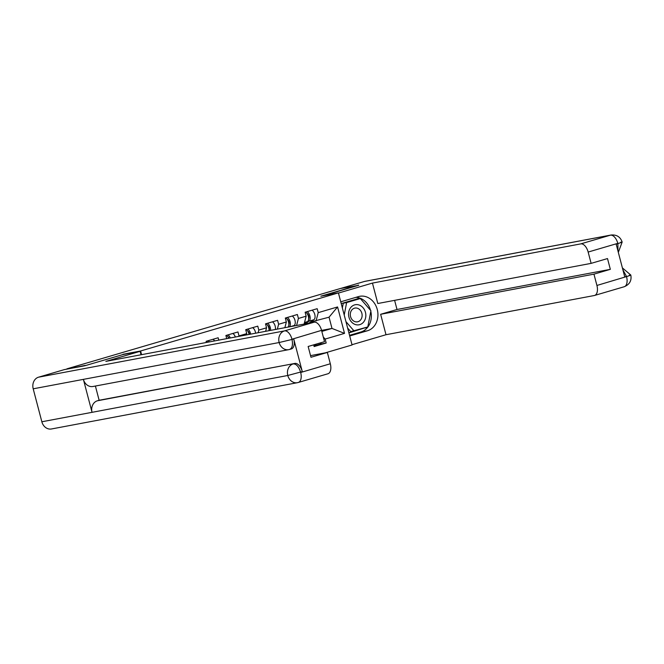 <?xml version="1.0" encoding="UTF-8"?>
<svg xmlns="http://www.w3.org/2000/svg" width="664" height="664" viewBox="0 0 664 664"><rect width="100%" height="100%" fill="white"/><g stroke="black" fill="none" stroke-linecap="round" stroke-linejoin="round"><path stroke-width="1" d="M325.285 352.85L352.069 344.981L338.408 292.882L140.61 350.982L141.573 354.667M321.559 330.398L331.992 328.431L344.516 333.378L337.578 306.951L318.222 312.636L317.184 308.685L305.125 312.229L306.162 316.18L304.095 324.082M344.516 333.378L325.152 339.063L326.19 343.014L320.031 344.168M313.682 344.857L314.13 346.55L326.19 343.014M194.627 344.682L198.453 343.96M218.78 340.142L218.157 337.768L206.097 341.313L206.404 342.466M306.162 316.18L298.418 318.454L297.381 314.504L285.321 318.048L286.358 321.998L278.614 324.273L277.577 320.322L265.517 323.866L266.546 327.808L258.802 330.091L257.773 326.14L245.713 329.684L246.742 333.627L238.998 335.901L237.969 331.958L225.901 335.494L226.731 338.64M298.418 318.454L296.576 325.501M286.358 321.998L284.864 327.701M278.614 324.273L277.344 329.12M266.546 327.808L265.633 331.319M258.802 330.091L258.113 332.739M246.742 333.627L246.402 334.938M238.998 335.901L238.882 336.357M123.106 354.526L85.266 365.623M85.208 365.399L66.956 369.109M358.726 285.304L340.35 288.525L66.89 368.844M358.668 285.08L320.837 296.194L338.408 292.882M123.039 354.286L140.61 350.982M321.832 331.419L331.992 328.431L329.045 317.193L310.495 322.057M323.302 337.022L325.152 339.063M318.222 312.636L316.031 321.019M337.578 306.951L329.045 317.193M359.083 305A10.217 8.59 79.3 0 0 348.758 311.931A10.217 8.59 79.3 0 0 355.315 324.522A10.217 8.59 79.3 0 0 365.64 317.599A10.217 8.59 79.3 0 0 359.083 305M357.498 308.27A6.997 5.876 79.3 0 0 354.916 308.079A6.997 5.876 79.3 0 0 350.293 314.512A6.997 5.876 79.3 0 0 354.925 321.633A6.997 5.876 79.3 0 0 357.506 321.824A6.997 5.876 79.3 0 0 362.129 315.392A6.997 5.876 79.3 0 0 357.498 308.27M344.218 315.043L346.625 302.577L360.328 298.551L370.91 310.735L367.781 326.954L350.725 331.61L347.629 328.033M342.358 307.963L343.28 303.207L360.328 298.551M354.07 330.979L345.936 321.608M343.28 303.207L346.625 302.577M95.4 386.041L99.127 400.267L294.882 363.424A9.429 5.088 73.6 0 1 302.286 371.591L293.72 338.939A9.429 5.088 73.6 0 1 291.363 348.932L289.379 349.505A9.669 8.126 -100.7 0 1 288.716 349.662L92.968 386.498A9.669 8.126 -100.7 0 1 83.39 379.368L33.2 388.813A9.669 8.126 -100.7 0 1 38.553 377.185L64.391 369.599L84.884 365.739L122.973 354.551L140.121 351.322L141.025 354.775M140.121 351.322L105.842 361.39L314.147 322.189A9.429 5.088 73.6 0 1 321.55 330.357L324.522 341.678L308.146 346.483L310.976 357.265L327.352 352.459L330.315 363.772A9.429 5.088 73.6 0 1 327.958 373.766L298.31 382.472A9.429 5.088 -106.4 0 0 300.676 372.479L330.315 363.772M302.286 371.591L287.786 375.484A9.669 8.126 -100.7 0 0 297.381 382.696L298.31 382.472A9.429 5.088 -106.4 0 1 298.045 382.539A9.669 8.126 -100.7 0 1 297.381 382.696L51.443 428.977A9.669 8.126 -100.7 0 1 41.849 421.773L92.039 412.327A9.669 8.126 -100.7 0 1 97.417 400.774L294.882 363.424M33.2 388.813L41.849 421.773M289.645 349.438L288.716 349.662A9.669 8.126 -100.7 0 1 279.146 342.533L83.39 379.368L92.039 412.327L287.786 375.484A9.669 8.126 -100.7 0 1 293.164 363.93C296.302 363.806 298.775 366.528 300.576 372.097M327.352 352.459L310.544 355.622M99.127 400.267L97.417 400.774M289.379 349.505C292.218 348.484 293.09 345.131 292.011 339.445L293.72 338.939M38.553 377.185L284.499 330.896A9.669 8.126 -100.7 0 0 279.137 342.533L292.011 339.445M370.794 311.325A17.679 14.865 79.3 0 1 360.851 332.008L367.458 330.763A17.679 14.865 79.3 0 0 377.434 310.204A17.679 14.865 79.3 0 0 359.705 296.302A17.679 14.865 79.3 0 0 358.494 296.592L340.748 301.805M367.458 330.763L349.712 335.976M352.003 344.707L386 334.722L380.638 314.296L593.956 274.149L596.919 285.462L626.708 276.539M394.615 300.352L397.014 309.49L380.638 314.296M397.014 309.49L610.332 269.343L607.502 258.562L591.126 263.367L377.808 303.514L372.454 283.088L580.751 243.887L610.39 235.18L364.453 281.461L340.499 288.5M338.457 293.073L372.454 283.088M386 334.722L594.297 295.522A9.429 5.088 -106.4 0 0 594.562 295.455A9.429 5.088 -106.4 0 0 596.919 285.462M364.453 281.461A9.669 8.126 -100.7 0 1 365.117 281.304L611.054 235.023A9.669 8.126 -100.7 0 0 610.39 235.18A9.429 5.088 73.6 0 1 617.802 243.348L588.155 252.054A9.429 5.088 -106.4 0 0 580.751 243.887M591.126 263.367L588.155 252.054M610.332 269.343L593.956 274.149M617.96 250.984L617.902 243.729L616.184 244.227L624.749 276.88L626.467 276.382L622.89 269.783M358.718 285.271L323.161 295.754M370.529 310.304A17.679 14.865 79.3 0 0 355.945 297.339M360.851 332.008L349.538 335.328M359.971 298.617L359.597 298.186L341.213 303.589M348.899 332.896L367.366 327.07M348.841 332.656L364.802 327.825M364.777 327.974L367.283 327.501M629.298 275.187C631.879 274.713 631.024 275.162 626.725 276.539L626.467 276.382M620.649 242.227C623.239 241.746 622.375 242.177 618.051 243.522L617.802 243.348M206.57 341.18A5.188 2.797 73.6 0 1 207.766 342.209M208.089 340.732A5.188 2.797 73.6 0 1 209.401 341.902M212.978 339.296A5.188 2.797 73.6 0 1 214.613 340.922M226.374 335.361A5.188 2.797 73.6 0 1 228.69 338.275M227.901 334.913A5.188 2.797 73.6 0 1 230.275 337.976M232.79 333.477A5.188 2.797 73.6 0 1 235.346 337.022M229.138 338.192A3.146 1.693 -106.4 0 0 227.852 336.756M246.178 329.543A5.188 2.797 73.6 0 1 249.091 334.432M247.705 329.095A5.188 2.797 73.6 0 1 250.643 334.141M252.594 327.659A5.188 2.797 73.6 0 1 255.607 333.212M249.531 334.349A3.146 1.693 -106.4 0 0 247.655 330.938M265.982 323.725A5.188 2.797 73.6 0 1 269.028 330.68M267.509 323.277A5.188 2.797 73.6 0 1 270.538 330.398M272.398 321.841A5.188 2.797 73.6 0 1 275.344 329.493M269.044 330.506A3.146 1.693 -106.4 0 0 269.144 327.551A3.146 1.693 -106.4 0 0 267.459 325.128M285.786 317.907A5.188 2.797 73.6 0 1 288.591 322.272A5.188 2.797 73.6 0 1 288.06 327.103M287.313 317.458A5.188 2.797 73.6 0 1 290.168 322.057A5.188 2.797 73.6 0 1 289.388 326.854M292.202 316.022A5.188 2.797 73.6 0 1 295.09 320.803A5.188 2.797 73.6 0 1 294.111 325.543L293.264 326.124M288.848 324.688A3.146 1.693 -106.4 0 0 288.948 321.733A3.146 1.693 -106.4 0 0 287.263 319.309M305.598 312.088A5.188 2.797 73.6 0 1 308.486 316.869A5.188 2.797 73.6 0 1 307.507 321.608L304.145 323.899M307.117 311.648A5.188 2.797 73.6 0 1 310.013 316.421A5.188 2.797 73.6 0 1 309.026 321.16L304.992 323.916M312.005 310.212A5.188 2.797 73.6 0 1 314.902 314.985A5.188 2.797 73.6 0 1 313.914 319.724L308.835 323.194M308.652 318.869A3.146 1.693 -106.4 0 0 308.752 315.915A3.146 1.693 -106.4 0 0 307.067 313.491M314.794 344.533A5.188 2.797 -106.4 0 1 313.947 345.861L314.811 345.703A5.188 2.797 -106.4 0 0 314.96 345.67A5.188 2.797 -106.4 0 0 316.321 344.085M319.699 344.267A5.188 2.797 -106.4 0 0 319.849 344.234A5.188 2.797 -106.4 0 0 321.21 342.649M321.55 330.357L291.77 339.287M291.911 339.063A9.429 5.088 73.6 0 0 284.499 330.896L314.147 322.189M623.936 286.815A9.429 5.088 -106.4 0 0 624.201 286.748A9.429 5.088 -106.4 0 0 626.567 276.755M294.111 325.543L290.143 326.705M307.507 321.608L304.51 322.488M313.914 319.724L309.026 321.16M594.562 295.455L624.201 286.748C629.63 284.482 631.821 280.573 630.8 275.029L622.409 267.932M618.325 252.386L622.151 242.061C620.4 236.899 616.707 234.558 611.054 235.023M314.96 345.67L319.849 344.234"/></g></svg>
